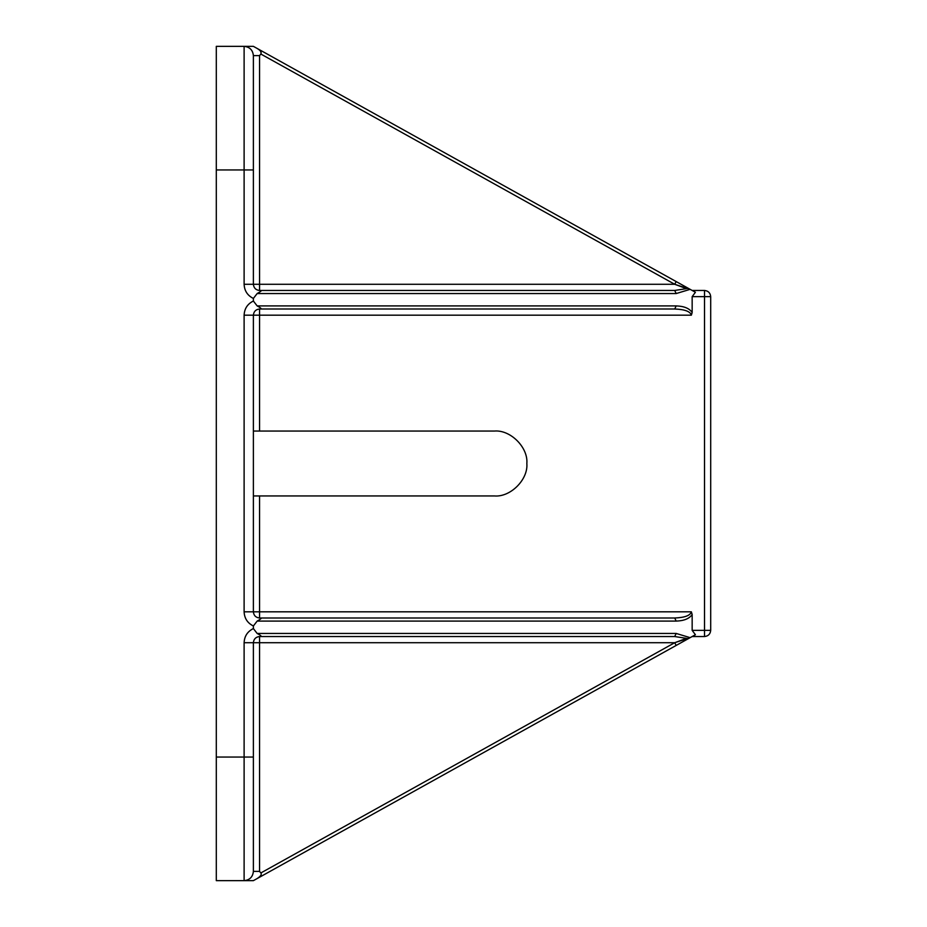 <?xml version="1.0" encoding="UTF-8"?>
<svg xmlns="http://www.w3.org/2000/svg" width="927" height="927" viewBox="0 0 927 927"><rect width="100%" height="100%" fill="white"/><g stroke="black" fill="none" stroke-linecap="round" stroke-linejoin="round"><path stroke-width="1.39" d="M253.384 431.055L494.404 431.055C510.453 429.607 528.297 447.451 526.849 463.5C528.297 479.549 510.453 497.393 494.404 495.945C510.453 497.393 528.297 479.549 526.849 463.5C528.297 447.451 510.453 429.607 494.404 431.055C510.453 429.607 528.297 447.451 526.849 463.5C528.297 479.549 510.453 497.393 494.404 495.945L253.384 495.945M526.849 290.464L259.56 290.464C255.829 290.07 253.778 288.007 253.384 284.276L253.384 55.62C252.793 50.035 249.699 46.941 244.114 46.35L216.304 46.35L216.304 880.65L253.384 880.65L676.2 645.424L674.694 642.724L690.151 637.66L676.2 633.454L257.15 633.454L253.384 628.564L253.384 625.98L257.15 621.09L676.2 621.09L674.694 617.996L260.858 617.996C261.97 618.077 260.742 619.109 257.15 621.09M261.124 53.326L260.719 51.518L261.124 53.326M260.522 51.194L259.873 50.406L260.522 51.194M692.156 312.515C689.421 308.39 684.103 306.177 676.2 305.91L257.15 305.91C260.499 307.683 261.738 308.714 260.858 309.004L674.694 309.004C684.74 309.398 690.302 311.449 691.357 315.18L692.156 312.538L692.156 296.64L695.412 292.272L257.15 48.447C260.499 50.429 261.738 52.294 260.858 54.044L259.56 55.62L260.858 54.044L259.56 55.62L253.384 55.62M260.858 54.044L674.694 284.276L686.478 288.645L674.694 284.276L676.2 281.576M257.15 48.447L253.384 46.35L244.114 46.35L244.114 284.276L259.56 284.276L259.56 55.62M259.56 290.464L259.56 284.276L674.694 284.276L690.151 289.34L676.2 293.546L674.694 290.464L260.858 290.464C261.97 290.533 260.742 291.565 257.15 293.546L676.2 293.546M686.478 288.645L674.694 290.464M257.15 305.91L253.384 301.02L253.384 298.436L257.15 293.546M526.849 309.004L674.694 309.004L676.2 305.91M260.858 617.996L259.56 617.996C255.829 617.602 253.778 615.551 253.384 611.82L253.384 315.18C253.778 311.449 255.829 309.398 259.56 309.004L260.858 309.004M676.2 621.09C684.103 620.823 689.421 618.61 692.156 614.485L691.357 611.82C690.302 615.551 684.74 617.602 674.694 617.996L526.849 617.996M692.156 614.485L692.156 630.36L695.412 634.728L676.2 645.424M257.15 633.454C260.499 635.215 261.738 636.246 260.858 636.536L674.694 636.536L676.2 633.454M260.765 872.852L259.56 871.38L260.858 872.956L259.56 871.38L253.384 871.38L253.384 642.724C253.778 638.993 255.829 636.93 259.56 636.536L674.694 636.536L686.478 638.355L674.694 642.724L260.858 872.956C261.97 874.346 260.742 876.212 257.15 878.553M691.078 612.944L691.357 611.82L259.56 611.82L259.56 617.996M686.478 638.355L674.694 642.724L244.114 642.724L244.114 880.65C249.699 880.059 252.793 876.965 253.384 871.38M692.156 296.64L704.52 296.64L704.52 290.464L692.156 290.464M674.694 636.536L526.849 636.536M692.156 636.536L704.52 636.536L704.52 630.36L692.156 630.36M704.52 290.464C708.251 290.858 710.302 292.909 710.696 296.64L704.52 296.64L704.52 630.36L710.696 630.36C710.302 634.091 708.251 636.142 704.52 636.536M710.696 630.36L710.696 296.64M494.404 495.945C510.453 497.393 528.297 479.549 526.849 463.5C528.297 447.451 510.453 429.607 494.404 431.055M244.114 284.276C244.415 290.823 247.509 295.539 253.384 298.436M259.56 309.004L259.56 315.18L691.357 315.18M253.384 301.02C247.509 303.917 244.415 308.645 244.114 315.18L244.114 611.82C244.415 618.355 247.509 623.083 253.384 625.98M259.56 431.055L259.56 315.18L244.114 315.18M253.384 628.564C247.509 631.461 244.415 636.177 244.114 642.724M253.384 169.954L216.304 169.954M253.384 757.046L216.304 757.046M244.114 611.82L259.56 611.82L259.56 495.945M259.56 636.536L259.56 871.38"/></g></svg>
